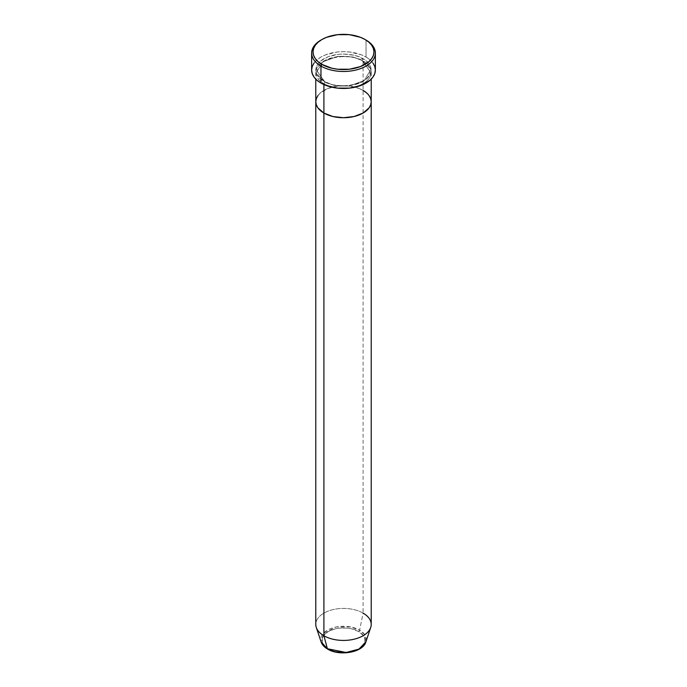 <?xml version="1.0" encoding="UTF-8"?>
<svg xmlns="http://www.w3.org/2000/svg" width="687" height="687" viewBox="0 0 687 687"><rect width="100%" height="100%" fill="white"/><g stroke="black" fill="none" stroke-linecap="round" stroke-linejoin="round"><path stroke-width="0.52" stroke-dasharray="3.44 2.58" d="M362.118 60.439A1.383 0.799 -60 0 1 363.097 58.739C358.15 54.977 338.674 50.52 323.903 58.739C309.665 67.266 317.385 78.507 323.903 81.367A1.383 0.799 -60 0 1 324.599 81.298A1.383 0.799 -60 0 1 324.882 81.933L317.171 71.182L322.77 61.813L337.867 56.334L352.835 56.969L362.118 60.439L352.835 56.969L337.867 56.334L322.77 61.813L317.171 71.182L324.882 81.933A1.383 0.799 -60 0 1 323.903 83.625C317.385 80.774 309.665 69.533 323.903 60.997C338.674 52.779 358.15 57.236 363.097 60.997A1.383 0.799 -60 0 1 362.401 61.066A1.383 0.799 -60 0 1 362.118 60.439A1.383 0.799 120 0 0 362.401 61.066A1.383 0.799 120 0 0 363.097 60.997A27.712 15.999 180 0 1 371.212 72.315A27.712 15.999 180 0 1 354.106 87.094A27.712 15.999 180 0 1 323.903 83.625L323.903 84.561L323.903 83.625A27.712 15.999 180 0 1 315.788 72.315A27.712 15.999 180 0 1 332.894 57.536A27.712 15.999 180 0 1 363.097 60.997L363.097 90.418L363.097 60.997C369.615 63.857 377.335 75.098 363.097 83.625C348.326 91.852 328.85 87.395 323.903 83.625A1.383 0.799 120 0 0 324.882 81.933L334.165 85.394L349.133 86.03L364.23 80.551L369.829 71.182L362.118 60.439L369.829 71.182L364.23 80.551L349.133 86.03L334.165 85.394L324.882 81.933A1.383 0.799 120 0 0 324.599 81.298A1.383 0.799 120 0 0 323.903 81.367L332.894 84.836L343.5 86.055L348.91 85.746L358.897 83.359L366.54 78.945L369.099 76.171L370.679 73.174L371.212 70.048L370.679 66.931L369.099 63.925L366.54 61.16L358.897 56.746L354.106 55.269L343.5 54.05L338.09 54.359L328.103 56.746L320.46 61.16L317.901 63.925L316.321 66.931L315.788 70.048L316.321 73.174L317.901 76.171L323.903 81.367C328.85 85.128 348.326 89.585 363.097 81.367C377.335 72.839 369.615 61.59 363.097 58.739A1.383 0.799 120 0 0 362.118 60.439M371.212 101.728A27.712 15.999 0 0 0 363.097 90.418A27.712 15.999 0 0 0 332.894 86.948A27.712 15.999 0 0 0 315.788 101.728A27.712 15.999 180 0 1 332.894 86.948A27.712 15.999 180 0 1 363.097 90.418L363.097 613.113L363.097 90.418L358.897 88.425L363.097 90.418M375.368 70.048A31.868 18.403 0 0 0 366.034 57.038L366.034 40.069L366.034 57.038A31.868 18.403 0 0 0 331.306 53.054A31.868 18.403 0 0 0 311.632 70.048M366.54 92.839L369.099 95.605L366.54 92.839M317.901 95.605L320.46 92.839L328.103 88.425L338.09 86.038L348.91 86.038L358.897 88.425L348.91 86.038L338.09 86.038L328.103 88.425L320.46 92.839L317.901 95.605M321.464 39.786A31.868 18.403 180 0 1 366.034 40.069A31.868 18.403 0 0 0 320.966 40.069M314.053 63.006L316.999 59.829L320.966 57.038L325.793 54.754L337.283 52.006L343.5 51.654L349.717 52.006L361.207 54.754L366.034 57.038L370.001 59.829L372.947 63.006M365.055 39.502L366.034 40.069M351.71 651.705L358.666 649.026L363.32 645.007L364.952 640.267L364.539 637.845L363.32 635.527L358.666 631.508L351.71 628.82L347.682 628.116L339.318 628.116L335.29 628.82L328.334 631.508L323.68 635.527L322.461 637.845L322.461 642.68L323.68 645.007L328.334 649.026A1.383 0.799 -60 0 1 327.639 649.095A1.383 0.799 120 0 0 328.334 649.026C332.156 651.937 347.236 655.381 358.666 649.026C369.692 642.422 363.715 633.715 358.666 631.508A1.383 0.799 120 0 0 359.619 630.125L364.728 634.642L365.879 641.916A22.791 13.156 0 0 0 359.619 630.125L363.097 613.113A27.712 15.999 0 0 0 332.894 609.644A27.712 15.999 0 0 0 315.788 624.423M371.212 624.423A27.712 15.999 0 0 0 363.097 613.113L359.619 630.125A22.791 13.156 0 0 0 332.817 627.806A22.791 13.156 0 0 0 321.121 641.916L323.405 633.216L336.235 626.956L350.688 626.939L359.619 630.125A1.383 0.799 -60 0 1 358.666 631.508C354.844 628.596 339.764 625.144 328.334 631.508C317.308 638.111 323.285 646.811 328.334 649.026L335.29 651.705M316.286 627.454A27.712 15.999 180 0 1 330.507 610.296A27.712 15.999 180 0 1 363.097 613.113M324.599 81.298C318.459 76.36 315.977 72.994 317.171 71.182C315.453 59.245 347.253 51.104 362.401 61.066C368.567 66.046 371.04 69.421 369.829 71.182C371.547 83.118 339.747 91.259 324.599 81.298M371.212 72.315L371.212 79.142M315.788 72.315L315.788 79.142"/><path stroke-width="1.03" d="M321.945 39.502L320.966 40.069A31.868 18.403 0 0 0 320.966 66.089L321.945 64.398A30.486 17.596 180 0 1 321.945 39.502A30.486 17.596 180 0 1 365.055 39.502L360.435 37.313L349.451 34.685L337.549 34.685L326.565 37.313L321.945 39.502L318.15 42.173L315.333 45.213L313.598 48.519L313.014 51.946L313.598 55.381L315.333 58.687L318.15 61.727L321.945 64.398L331.838 68.211L337.549 69.215L349.451 69.215L360.435 66.587L368.85 61.727L371.667 58.687L373.402 55.381L373.986 51.946L373.402 48.519L371.667 45.213L368.85 42.173L365.055 39.502A30.486 17.596 180 0 1 365.055 64.398A30.486 17.596 180 0 1 321.945 64.398L320.966 66.089A31.868 18.403 0 0 0 366.034 66.089A31.868 18.403 0 0 0 366.034 40.069L366.034 40.069A31.868 18.403 180 0 1 375.368 53.079A31.868 18.403 180 0 1 355.694 70.083A31.868 18.403 180 0 1 320.966 66.089L320.966 83.058A31.868 18.403 0 0 0 355.694 87.051A31.868 18.403 0 0 0 375.368 70.048L374.758 73.638L372.947 77.09L370.001 80.276L361.207 85.351L349.717 88.099L337.283 88.099L325.793 85.351L320.966 83.058L320.966 66.089A31.868 18.403 180 0 1 311.632 53.079A31.868 18.403 180 0 1 321.464 39.786M323.903 84.561L323.903 113.046A27.712 15.999 0 0 0 354.106 116.515A27.712 15.999 0 0 0 371.212 101.728L370.679 104.853L369.099 107.85L363.097 113.046L354.106 116.515L343.5 117.726L332.894 116.515L323.903 113.046L320.46 110.616L317.901 107.85L316.321 104.853L315.788 101.728L316.321 98.61L317.901 95.605L316.321 98.61L315.788 101.728A27.712 15.999 0 0 0 323.903 113.046L323.903 84.561M363.097 90.418L366.54 92.839L363.097 90.418A27.712 15.999 180 0 1 371.212 101.728A27.712 15.999 180 0 1 354.106 116.515A27.712 15.999 180 0 1 323.903 113.046L323.903 635.741L327.381 648.734A1.383 0.799 120 0 0 327.639 649.095A1.383 0.799 -60 0 1 327.381 648.734A22.791 13.156 0 0 0 350.181 652.006A22.791 13.156 0 0 0 365.879 641.916L358.949 649.095L346.179 652.495L327.381 648.734L323.903 635.741A27.712 15.999 0 0 0 354.106 639.211A27.712 15.999 0 0 0 371.212 624.423L371.212 101.728L370.679 104.853L369.099 107.85L363.097 113.046L354.106 116.515L343.5 117.726L332.894 116.515L323.903 113.046L317.901 107.85L316.321 104.853L315.788 101.728L315.788 624.423A27.712 15.999 0 0 0 323.903 635.741L323.903 113.046A27.712 15.999 180 0 1 315.788 101.728L315.788 79.142M369.099 95.605L370.679 98.61L371.212 101.728L370.679 98.61L369.099 95.605M311.632 53.079L311.632 70.048A31.868 18.403 0 0 0 320.966 83.058L316.999 80.276L314.053 77.09L312.242 73.638L311.632 70.048L312.242 66.459L314.053 63.006M372.947 63.006L374.758 66.459L375.368 70.048L375.368 53.079M363.097 613.113A27.712 15.999 180 0 1 370.714 627.454A27.712 15.999 180 0 1 351.624 639.726A27.712 15.999 180 0 1 323.903 635.741A27.712 15.999 180 0 1 316.286 627.454L321.121 641.916A22.791 13.156 0 0 0 327.381 648.734L321.121 641.916C322.134 644.775 324.307 647.171 327.639 649.095C339.455 656.454 362.976 652.521 365.879 641.916L370.714 627.454M335.29 651.705L343.5 652.65L351.71 651.705M371.212 79.142L371.212 101.728"/></g></svg>
